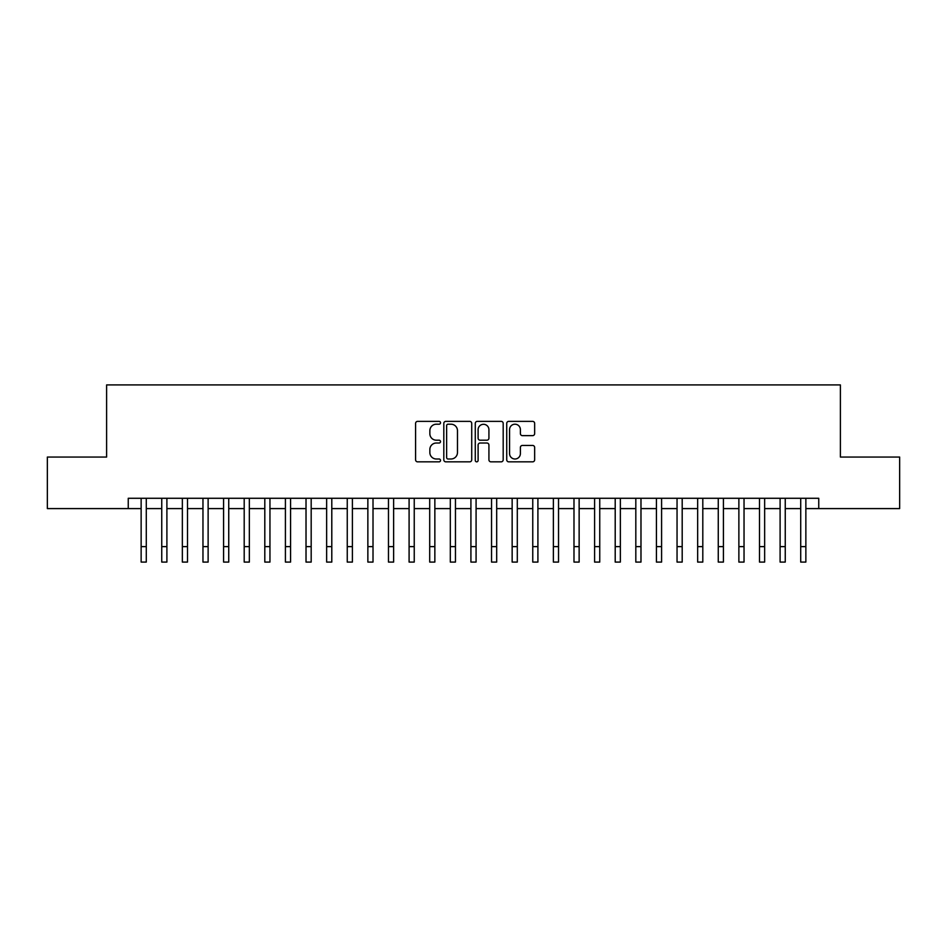 <?xml version="1.0" encoding="UTF-8"?>
<svg xmlns="http://www.w3.org/2000/svg" width="947" height="947" viewBox="0 0 947 947"><rect width="100%" height="100%" fill="white"/><g stroke="black" fill="none" stroke-linecap="round" stroke-linejoin="round"><path stroke-width="1.42" d="M440.521 422.788A1.421 1.421 0 0 0 439.1 421.368L417.615 421.368A2.024 2.024 0 0 0 415.591 423.392L415.591 459.816A2.024 2.024 0 0 0 417.615 461.84L439.1 461.84A1.421 1.421 0 0 0 440.521 460.42A1.421 1.421 0 0 0 439.1 458.999L436.318 458.999A6.475 6.475 0 0 1 429.855 452.524L429.855 449.494A6.475 6.475 0 0 1 436.318 443.018L439.1 443.018A1.421 1.421 0 0 0 440.521 441.598A1.421 1.421 0 0 0 439.1 440.189L436.318 440.189A6.475 6.475 0 0 1 429.855 433.714L429.855 430.684A6.475 6.475 0 0 1 436.318 424.209L439.1 424.209A1.421 1.421 0 0 0 440.521 422.788M532.628 435.632A2.024 2.024 0 0 0 534.653 433.608L534.653 423.392A2.024 2.024 0 0 0 532.628 421.368L508.752 421.368A2.024 2.024 0 0 0 506.728 423.392L506.728 459.816A2.024 2.024 0 0 0 508.752 461.84L532.628 461.84A2.024 2.024 0 0 0 534.653 459.816L534.653 447.469A2.024 2.024 0 0 0 532.628 445.445L522.413 445.445A2.024 2.024 0 0 0 520.388 447.469L520.388 453.589A5.41 5.41 0 0 1 514.979 458.999A5.41 5.41 0 0 1 509.569 453.589L509.569 429.618A5.41 5.41 0 0 1 514.979 424.209A5.41 5.41 0 0 1 520.388 429.618L520.388 433.608A2.024 2.024 0 0 0 522.413 435.632L532.628 435.632M128.247 508.586L47.35 508.586L47.35 457.058L106.609 457.058L106.609 384.92L840.391 384.92L840.391 457.058L899.65 457.058L899.65 508.586L818.753 508.586L818.753 498.288L128.247 498.288L128.247 508.586L141.139 508.586M471.724 423.392A2.024 2.024 0 0 0 469.712 421.368L445.836 421.368A2.024 2.024 0 0 0 443.812 423.392L443.812 459.816A2.024 2.024 0 0 0 445.836 461.84L469.712 461.84A2.024 2.024 0 0 0 471.724 459.816L471.724 423.392M477.288 421.368L501.164 421.368A2.024 2.024 0 0 1 503.188 423.392L503.188 459.816A2.024 2.024 0 0 1 501.164 461.84L490.948 461.84A2.024 2.024 0 0 1 488.924 459.816L488.924 445.043A2.024 2.024 0 0 0 486.9 443.018L480.129 443.018A2.024 2.024 0 0 0 478.105 445.043L478.105 460.42A1.421 1.421 0 0 1 476.684 461.84A1.421 1.421 0 0 1 475.276 460.42L475.276 423.392A2.024 2.024 0 0 1 477.288 421.368M146.288 508.586L161.748 508.586M166.897 508.586L182.357 508.586M187.506 508.586L202.966 508.586M208.127 508.586L223.587 508.586M228.736 508.586L244.196 508.586M249.345 508.586L264.805 508.586M269.954 508.586L285.414 508.586M290.575 508.586L306.023 508.586M311.184 508.586L326.644 508.586M331.793 508.586L347.253 508.586M352.402 508.586L367.862 508.586M373.011 508.586L388.471 508.586M393.632 508.586L409.092 508.586M414.241 508.586L429.701 508.586M434.851 508.586L450.31 508.586M455.46 508.586L470.919 508.586M476.081 508.586L491.54 508.586M496.69 508.586L512.149 508.586M517.299 508.586L532.759 508.586M537.908 508.586L553.368 508.586M558.529 508.586L573.989 508.586M579.138 508.586L594.598 508.586M599.747 508.586L615.207 508.586M620.356 508.586L635.816 508.586M640.977 508.586L656.425 508.586M661.586 508.586L677.046 508.586M682.195 508.586L697.655 508.586M702.804 508.586L718.264 508.586M723.413 508.586L738.873 508.586M744.034 508.586L759.494 508.586M764.643 508.586L780.103 508.586M785.252 508.586L800.712 508.586M805.861 508.586L818.753 508.586M448.061 424.209A1.421 1.421 0 0 0 446.641 425.617L446.641 457.59A1.421 1.421 0 0 0 448.061 458.999L450.997 458.999A6.475 6.475 0 0 0 457.472 452.524L457.472 430.684A6.475 6.475 0 0 0 450.997 424.209L448.061 424.209M488.924 429.713A5.41 5.41 0 0 0 483.515 424.303A5.41 5.41 0 0 0 478.105 429.713L478.105 438.165A2.024 2.024 0 0 0 480.129 440.189L486.9 440.189A2.024 2.024 0 0 0 488.924 438.165L488.924 429.713M141.139 546.62L146.288 546.62L146.288 562.08L141.139 562.08L141.139 498.288M146.288 546.62L146.288 498.288M161.748 546.62L166.897 546.62L166.897 562.08L161.748 562.08L161.748 498.288M166.897 546.62L166.897 498.288M182.357 546.62L187.506 546.62L187.506 562.08L182.357 562.08L182.357 498.288M187.506 546.62L187.506 498.288M202.966 546.62L208.127 546.62L208.127 562.08L202.966 562.08L202.966 498.288M208.127 546.62L208.127 498.288M223.587 546.62L228.736 546.62L228.736 562.08L223.587 562.08L223.587 498.288M228.736 546.62L228.736 498.288M244.196 546.62L249.345 546.62L249.345 562.08L244.196 562.08L244.196 498.288M249.345 546.62L249.345 498.288M264.805 546.62L269.954 546.62L269.954 562.08L264.805 562.08L264.805 498.288M269.954 546.62L269.954 498.288M285.414 546.62L290.575 546.62L290.575 562.08L285.414 562.08L285.414 498.288M290.575 546.62L290.575 498.288M306.023 546.62L311.184 546.62L311.184 562.08L306.023 562.08L306.023 498.288M311.184 546.62L311.184 498.288M326.644 546.62L331.793 546.62L331.793 562.08L326.644 562.08L326.644 498.288M331.793 546.62L331.793 498.288M347.253 546.62L352.402 546.62L352.402 562.08L347.253 562.08L347.253 498.288M352.402 546.62L352.402 498.288M367.862 546.62L373.011 546.62L373.011 562.08L367.862 562.08L367.862 498.288M373.011 546.62L373.011 498.288M388.471 546.62L393.632 546.62L393.632 562.08L388.471 562.08L388.471 498.288M393.632 546.62L393.632 498.288M409.092 546.62L414.241 546.62L414.241 562.08L409.092 562.08L409.092 498.288M414.241 546.62L414.241 498.288M429.701 546.62L434.851 546.62L434.851 562.08L429.701 562.08L429.701 498.288M434.851 546.62L434.851 498.288M450.31 546.62L455.46 546.62L455.46 562.08L450.31 562.08L450.31 498.288M455.46 546.62L455.46 498.288M470.919 546.62L476.081 546.62L476.081 562.08L470.919 562.08L470.919 498.288M476.081 546.62L476.081 498.288M491.54 546.62L496.69 546.62L496.69 562.08L491.54 562.08L491.54 498.288M496.69 546.62L496.69 498.288M512.149 546.62L517.299 546.62L517.299 562.08L512.149 562.08L512.149 498.288M517.299 546.62L517.299 498.288M532.759 546.62L537.908 546.62L537.908 562.08L532.759 562.08L532.759 498.288M537.908 546.62L537.908 498.288M553.368 546.62L558.529 546.62L558.529 562.08L553.368 562.08L553.368 498.288M558.529 546.62L558.529 498.288M573.989 546.62L579.138 546.62L579.138 562.08L573.989 562.08L573.989 498.288M579.138 546.62L579.138 498.288M594.598 546.62L599.747 546.62L599.747 562.08L594.598 562.08L594.598 498.288M599.747 546.62L599.747 498.288M615.207 546.62L620.356 546.62L620.356 562.08L615.207 562.08L615.207 498.288M620.356 546.62L620.356 498.288M635.816 546.62L640.977 546.62L640.977 562.08L635.816 562.08L635.816 498.288M640.977 546.62L640.977 498.288M656.425 546.62L661.586 546.62L661.586 562.08L656.425 562.08L656.425 498.288M661.586 546.62L661.586 498.288M677.046 546.62L682.195 546.62L682.195 562.08L677.046 562.08L677.046 498.288M682.195 546.62L682.195 498.288M697.655 546.62L702.804 546.62L702.804 562.08L697.655 562.08L697.655 498.288M702.804 546.62L702.804 498.288M718.264 546.62L723.413 546.62L723.413 562.08L718.264 562.08L718.264 498.288M723.413 546.62L723.413 498.288M738.873 546.62L744.034 546.62L744.034 562.08L738.873 562.08L738.873 498.288M744.034 546.62L744.034 498.288M759.494 546.62L764.643 546.62L764.643 562.08L759.494 562.08L759.494 498.288M764.643 546.62L764.643 498.288M780.103 546.62L785.252 546.62L785.252 562.08L780.103 562.08L780.103 498.288M785.252 546.62L785.252 498.288M800.712 546.62L805.861 546.62L805.861 562.08L800.712 562.08L800.712 498.288M805.861 546.62L805.861 498.288"/></g></svg>
